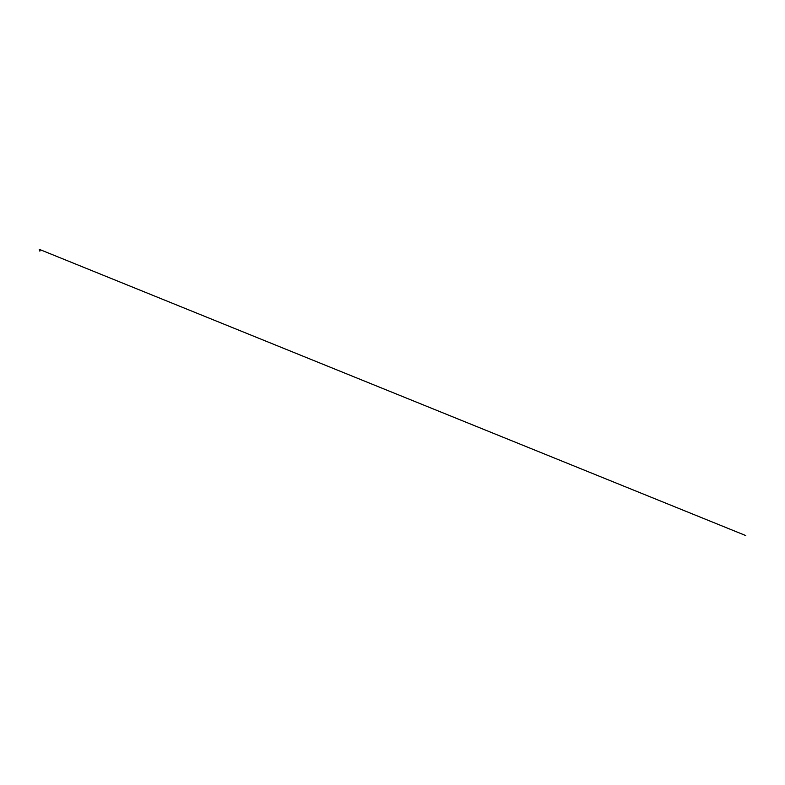 <?xml version="1.0" encoding="UTF-8"?>
<svg xmlns="http://www.w3.org/2000/svg" width="785" height="785" viewBox="0 0 785 785"><rect width="100%" height="100%" fill="white"/><g stroke="black" fill="none" stroke-linecap="round" stroke-linejoin="round"><path stroke-width="1.18" d="M40.035 250.337L39.878 251.161A1.285 1.285 0 0 0 39.858 251.161L39.642 250.032L40.457 249.444M40.074 250.101L39.858 250.758M39.858 249.532L39.25 249.542L39.858 249.532M39.672 250.199L39.25 249.453L39.858 249.453M39.652 249.483L745.75 535.556L39.603 249.463"/></g></svg>
